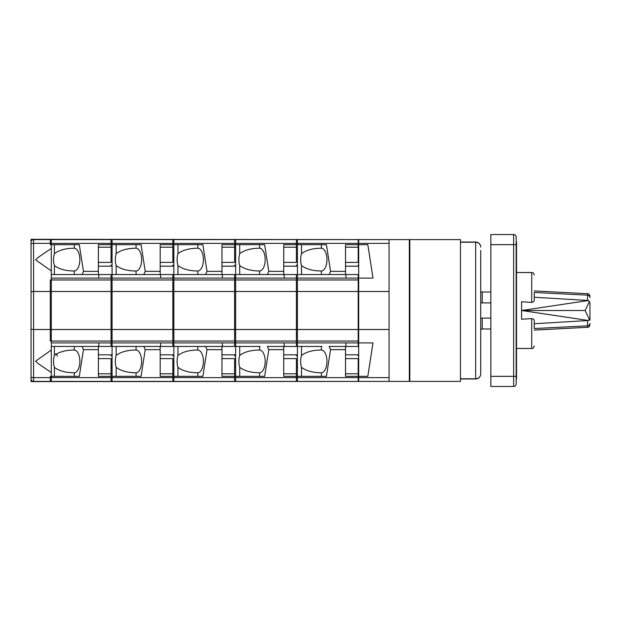 <?xml version="1.0" encoding="UTF-8"?>
<svg xmlns="http://www.w3.org/2000/svg" width="621" height="621" viewBox="0 0 621 621"><rect width="100%" height="100%" fill="white"/><g stroke="black" fill="none" stroke-linecap="round" stroke-linejoin="round"><path stroke-width="0.93" d="M345.517 358.604L358.177 358.604L358.177 376.334L345.517 376.334L345.517 346.456L329.153 346.456L330.566 349.639L326.436 376.334L297.412 376.334L297.412 274.544L340.789 274.544M345.951 342.908L345.951 346.456L358.177 346.456L358.177 342.908L297.412 342.908L358.177 342.908L358.177 278.092L297.412 278.092L358.177 278.092L358.177 274.544L345.951 274.544L345.951 278.092M301.503 346.456L301.503 355.437A11.395 5.698 -90 0 0 300.665 361.391A11.395 5.698 -90 0 0 301.503 367.345C306.215 370.908 312.844 372.716 321.383 372.786A11.395 5.698 -90 0 0 326.964 361.391A11.395 5.698 -90 0 0 321.383 350.003L321.383 346.456M320.933 372.786L321.383 372.786L321.383 376.334M301.503 244.666L301.503 253.655A11.395 5.698 -90 0 0 300.665 259.609A11.395 5.698 -90 0 0 301.503 265.563C306.215 269.118 312.844 270.935 321.383 270.997A11.395 5.698 -90 0 0 326.964 259.609A11.395 5.698 -90 0 0 321.383 248.214L321.383 244.666M320.933 271.004L321.383 270.997L321.383 274.544M297.412 243.362L358.177 243.362L358.177 239.605L297.412 239.605L297.412 244.666L326.436 244.666L330.566 271.361L329.153 274.544L345.517 274.544L345.517 244.666L358.177 244.666L358.177 262.396L345.517 262.396M358.682 367.283L358.177 367.283M345.517 376.334L358.177 376.334L358.177 381.395L297.412 381.395L297.412 376.334M358.177 355.817L358.177 354.808L358.177 355.817L358.682 355.817M358.177 354.808L345.517 354.808M345.951 346.456L329.153 346.456M345.517 274.544L345.951 274.544M321.965 346.456L297.412 346.456M301.503 376.334L301.503 367.345M301.503 355.437C306.215 351.882 312.844 350.065 321.383 350.003L320.933 349.996M358.682 265.183L358.177 265.183L358.177 266.192L345.517 266.192M297.412 244.666L297.412 274.544M329.153 274.544L321.965 274.544M301.503 274.544L301.503 265.563M358.177 243.362L358.177 244.666M358.177 253.717L358.682 253.717M301.503 253.655C306.215 250.092 312.844 248.284 321.383 248.214L320.933 248.214M389.064 239.605L389.064 381.395L409.324 381.395L409.324 239.605L358.682 239.605L358.682 381.395L389.064 381.395L31.05 381.605L31.05 362.524M358.682 376.334L367.826 376.334L372.996 342.908L358.682 342.908M358.682 244.666L367.826 244.666L372.996 278.092L358.682 278.092L372.996 278.092M31.05 302.396L31.05 378.864A2.531 2.531 0 0 0 33.581 381.395L51.302 381.395L51.302 239.605L33.581 239.605L33.581 243.362L51.302 243.362M51.302 372.538L38.23 363.634L35.63 361.143L51.302 350.073M51.302 270.927L35.63 259.857L38.23 257.366L51.302 248.462M31.05 271.253L31.05 267.962M31.05 353.038L31.05 349.747M51.302 329.503L33.581 329.503A2.531 0.652 180 0 1 31.05 328.851L31.05 242.136A2.531 2.531 0 0 1 33.581 239.605M409.829 376.31L409.324 376.31M409.324 358.814L409.829 358.814M31.05 267.162L31.05 239.31L372.352 239.605M409.829 244.596L409.324 244.596M409.324 263.785L409.829 263.785M409.324 357.215L409.829 357.215M409.324 280.164L409.829 280.164M409.829 324.915L409.324 324.915M409.829 327.197L409.324 327.213M409.324 345.664L409.829 345.633M409.324 301.635L409.829 301.682M409.324 319.365L409.829 319.318M409.829 249.883L409.324 249.828M409.324 256.349L409.829 256.395M409.324 275.336L409.829 275.367M460.464 310.5L460.464 239.605L409.829 239.605L409.829 381.395L460.464 381.395L460.464 310.5M490.846 292.017L482.238 292.017A2.531 2.531 0 0 1 480.724 291.513M490.846 328.983L482.238 328.983A2.531 2.531 0 0 0 480.724 329.487M358.177 322.656L358.682 322.656M358.177 298.344L358.682 298.344M409.324 292.017L409.829 292.017M409.324 322.749L409.829 322.749M409.324 298.251L409.829 298.251M409.324 299.563L409.829 299.563M409.324 295.604L409.829 295.604M409.324 293.578L409.829 293.578M409.324 292.126L409.829 292.126M409.324 321.437L409.829 321.437M460.464 378.965L475.655 378.965L475.655 242.035A5.061 5.061 0 0 1 480.724 247.104A5.061 4.875 180 0 0 475.655 242.221L460.464 242.221L460.464 378.779L475.655 378.779A5.061 4.875 -0 0 0 480.724 373.896L480.724 250.527M534.246 297.257L588.498 300.494L521.586 310.5L521.586 301.736L531.716 302.404C533.548 302.101 534.394 301.294 534.246 299.982L534.246 292.965M534.246 328.035L534.246 321.018C534.394 319.714 533.548 318.907 531.716 318.596L521.586 319.264L521.586 310.5L588.498 320.506L534.246 323.743M588.498 300.494L589.95 302.761L589.95 318.239L588.498 320.506M589.422 301.402L585.153 310.5L521.586 310.5M589.95 320.343L589.95 302.761M585.153 310.5L589.422 319.598M589.95 297.599A2.531 2.453 180 0 0 587.551 295.154L587.551 293.702C588.506 293.407 589.306 294.253 589.95 296.233L589.95 296.333M534.246 328.548L587.551 325.846A2.531 2.453 0 0 0 589.95 323.401L589.95 324.767C589.306 326.747 588.506 327.593 587.551 327.298L587.551 320.855M516.167 244.666L513.637 244.666L513.637 234.544A2.531 2.531 0 0 1 516.167 237.075L516.167 383.925A2.531 2.531 0 0 1 513.637 386.456L513.637 244.666L490.846 244.666L490.846 234.544L513.637 234.544L490.846 234.544M513.637 386.456L490.846 386.456L490.846 244.666M516.167 241.352A2.531 2.531 0 0 1 516.525 242.64L516.525 378.36A2.531 2.531 0 0 1 516.167 379.648M283.735 358.604L296.396 358.604L296.396 376.334L283.735 376.334L283.735 346.456L267.372 346.456L268.784 349.639L264.655 376.334L235.631 376.334L235.631 274.544L279.015 274.544M284.17 342.908L284.17 346.456L296.396 346.456L296.396 342.908L235.631 342.908L296.396 342.908L296.396 278.092L235.631 278.092L296.396 278.092L296.396 274.544L284.17 274.544L284.17 278.092M239.722 346.456L239.722 355.437A11.395 5.698 -90 0 0 238.883 361.391A11.395 5.698 -90 0 0 239.722 367.345C244.441 370.908 251.063 372.716 259.601 372.786A11.395 5.698 -90 0 0 265.19 361.391A11.395 5.698 -90 0 0 259.601 350.003L259.601 346.456M259.151 372.786L259.601 372.786L259.601 376.334M239.722 244.666L239.722 253.655A11.395 5.698 -90 0 0 238.883 259.609A11.395 5.698 -90 0 0 239.722 265.563C244.441 269.118 251.063 270.935 259.601 270.997A11.395 5.698 -90 0 0 265.19 259.609A11.395 5.698 -90 0 0 259.601 248.214L259.601 244.666M259.151 271.004L259.601 270.997L259.601 274.544M235.631 243.362L296.396 243.362L296.396 239.605L235.631 239.605L235.631 244.666L264.655 244.666L268.784 271.361L267.372 274.544L283.735 274.544L283.735 244.666L296.396 244.666L296.396 262.396L283.735 262.396M297.412 367.283L296.396 367.283M283.735 376.334L296.396 376.334L296.396 381.395L235.631 381.395L235.631 376.334M296.396 355.817L296.396 354.808L296.396 355.817L297.412 355.817M296.396 354.808L283.735 354.808M284.17 346.456L267.372 346.456M283.735 274.544L284.17 274.544M260.191 346.456L235.631 346.456M239.722 376.334L239.722 367.345M239.722 355.437C244.441 351.882 251.063 350.065 259.601 350.003L259.151 349.996M297.412 265.183L296.396 265.183L296.396 266.192L283.735 266.192M235.631 244.666L235.631 274.544M267.372 274.544L260.191 274.544M239.722 274.544L239.722 265.563M296.396 243.362L296.396 244.666M296.396 253.717L297.412 253.717M239.722 253.655C244.441 250.092 251.063 248.284 259.601 248.214L259.151 248.214M221.961 358.604L234.622 358.604L234.622 376.334L221.961 376.334L221.961 346.456L205.598 346.456L207.01 349.639L202.881 376.334L173.849 376.334L173.849 274.544L217.234 274.544M222.396 342.908L222.396 346.456L234.622 346.456L234.622 342.908L173.849 342.908L234.622 342.908L234.622 278.092L173.849 278.092L234.622 278.092L234.622 274.544L222.396 274.544L222.396 278.092M177.948 346.456L177.948 355.437A11.395 5.698 -90 0 0 177.101 361.391A11.395 5.698 -90 0 0 177.948 367.345C182.659 370.908 189.289 372.716 197.827 372.786A11.395 5.698 -90 0 0 203.409 361.391A11.395 5.698 -90 0 0 197.827 350.003L197.827 346.456M197.377 372.786L197.827 372.786L197.827 376.334M177.948 244.666L177.948 253.655A11.395 5.698 -90 0 0 177.101 259.609A11.395 5.698 -90 0 0 177.948 265.563C182.659 269.118 189.289 270.935 197.827 270.997A11.395 5.698 -90 0 0 203.409 259.609A11.395 5.698 -90 0 0 197.827 248.214L197.827 244.666M197.377 271.004L197.827 270.997L197.827 274.544M173.849 243.362L234.622 243.362L234.622 239.605L173.849 239.605L173.849 244.666L202.881 244.666L207.01 271.361L205.598 274.544L221.961 274.544L221.961 244.666L234.622 244.666L234.622 262.396L221.961 262.396M235.631 367.283L234.622 367.283M221.961 376.334L234.622 376.334L234.622 381.395L173.849 381.395L173.849 376.334M234.622 355.817L234.622 354.808L234.622 355.817L235.631 355.817M234.622 354.808L221.961 354.808M173.849 346.456L205.598 346.456M221.961 274.544L222.396 274.544M222.396 346.456L221.961 346.456M177.948 376.334L177.948 367.345M177.948 355.437C182.659 351.882 189.289 350.065 197.827 350.003L197.377 349.996M235.631 265.183L234.622 265.183L234.622 266.192L221.961 266.192M173.849 244.666L173.849 274.544M205.598 274.544L198.41 274.544M177.948 274.544L177.948 265.563M234.622 243.362L234.622 244.666M234.622 253.717L235.631 253.717M177.948 253.655C182.659 250.092 189.289 248.284 197.827 248.214L197.377 248.214M160.179 358.604L172.84 358.604L172.84 376.334L160.179 376.334L160.179 346.456L143.816 346.456L145.229 349.639L141.099 376.334L112.075 376.334L112.075 274.544L155.452 274.544M160.614 342.908L160.614 346.456L172.84 346.456L172.84 342.908L112.075 342.908L172.84 342.908L172.84 278.092L112.075 278.092L172.84 278.092L172.84 274.544L160.614 274.544L160.614 278.092M116.166 346.456L116.166 355.437A11.395 5.698 -90 0 0 115.327 361.391A11.395 5.698 -90 0 0 116.166 367.345C120.878 370.908 127.507 372.716 136.046 372.786A11.395 5.698 -90 0 0 141.627 361.391A11.395 5.698 -90 0 0 136.046 350.003L136.046 346.456M135.595 372.786L136.046 372.786L136.046 376.334M116.166 244.666L116.166 253.655A11.395 5.698 -90 0 0 115.327 259.609A11.395 5.698 -90 0 0 116.166 265.563C120.878 269.118 127.507 270.935 136.046 270.997A11.395 5.698 -90 0 0 141.627 259.609A11.395 5.698 -90 0 0 136.046 248.214L136.046 244.666M135.595 271.004L136.046 270.997L136.046 274.544M112.075 243.362L172.84 243.362L172.84 239.605L112.075 239.605L112.075 244.666L141.099 244.666L145.229 271.361L143.816 274.544L160.179 274.544L160.179 244.666L172.84 244.666L172.84 262.396L160.179 262.396M173.849 367.283L172.84 367.283M160.179 376.334L172.84 376.334L172.84 381.395L112.075 381.395L112.075 376.334M172.84 355.817L172.84 354.808L172.84 355.817L173.849 355.817M172.84 354.808L160.179 354.808M112.075 346.456L143.816 346.456M160.179 274.544L160.614 274.544M160.614 346.456L160.179 346.456M116.166 376.334L116.166 367.345M116.166 355.437C120.878 351.882 127.507 350.065 136.046 350.003L135.595 349.996M173.849 265.183L172.84 265.183L172.84 266.192L160.179 266.192M112.075 244.666L112.075 274.544M143.816 274.544L136.628 274.544M116.166 274.544L116.166 265.563M172.84 243.362L172.84 244.666M172.84 253.717L173.849 253.717M116.166 253.655C120.878 250.092 127.507 248.284 136.046 248.214L135.595 248.214M98.397 358.604L111.058 358.604L111.058 376.334L98.397 376.334L98.397 346.456L82.034 346.456L83.447 349.639L79.317 376.334L50.293 376.334L50.293 381.395L111.058 381.395L111.058 377.638L50.293 377.638M98.832 342.908L98.832 346.456L111.058 346.456L111.058 342.908L51.302 342.908L111.058 342.908L111.058 278.092L51.302 278.092L111.058 278.092L111.058 274.544L98.832 274.544L98.832 278.092M111.058 341.03L50.293 341.03L50.293 279.97L111.058 279.97M54.384 346.456L54.384 355.437A11.395 5.698 -90 0 0 53.546 361.391A11.395 5.698 -90 0 0 54.384 367.345C59.104 370.908 65.725 372.716 74.264 372.786A11.395 5.698 -90 0 0 79.853 361.391A11.395 5.698 -90 0 0 74.264 350.003L74.264 346.456M73.814 372.786L74.264 372.786L74.264 376.334M54.384 244.666L54.384 253.655A11.395 5.698 -90 0 0 53.546 259.609A11.395 5.698 -90 0 0 54.384 265.563C59.104 269.118 65.725 270.935 74.264 270.997A11.395 5.698 -90 0 0 79.853 259.609A11.395 5.698 -90 0 0 74.264 248.214L74.264 244.666M73.814 271.004L74.264 270.997L74.264 274.544M50.293 243.362L111.058 243.362L111.058 239.605L50.293 239.605L50.293 244.666L79.317 244.666L83.447 271.361L82.034 274.544L98.397 274.544L98.397 244.666L111.058 244.666L111.058 262.396L98.397 262.396M112.075 367.283L111.058 367.283M98.397 376.334L111.058 376.334L111.058 377.638M111.058 355.817L111.058 354.808L111.058 355.817L112.075 355.817M111.058 354.808L98.397 354.808M51.302 346.456L82.034 346.456M82.034 274.544L51.302 274.544M98.397 274.544L98.832 274.544M74.854 274.544L93.678 274.544M98.832 346.456L98.397 346.456M54.384 376.334L54.384 367.345M54.384 355.437C59.104 351.882 65.725 350.065 74.264 350.003L73.814 349.996M112.075 265.183L111.058 265.183L111.058 266.192L98.397 266.192M54.384 274.544L54.384 265.563M111.058 243.362L111.058 244.666M111.058 253.717L112.075 253.717M54.384 253.655C59.104 250.092 65.725 248.284 74.264 248.214L73.814 248.214M345.517 349.639L330.566 349.639M297.412 329.503L358.177 329.503M358.177 363.922L358.682 363.922M358.177 377.638L297.412 377.638M345.517 373.795L358.177 373.795M297.412 279.97L358.177 279.97M297.412 291.497L358.177 291.497M297.412 341.03L358.177 341.03M358.177 257.078L358.682 257.078M330.566 271.361L345.517 271.361M345.517 247.205L358.177 247.205M389.064 329.503L358.682 329.503M358.682 377.638L389.064 377.638M389.064 291.497L358.682 291.497M389.064 243.362L358.682 243.362M31.05 244.014A2.531 0.652 0 0 1 33.581 243.362L33.581 377.638L51.302 377.638M31.05 376.986A2.531 0.652 0 0 0 33.581 377.638L33.581 381.395M31.05 292.149A2.531 0.652 0 0 1 33.581 291.497L51.302 291.497M409.829 363.883L409.324 363.883M482.238 292.017L482.238 302.901M482.238 318.099L482.238 328.983M531.716 302.404L531.716 272.518C532.942 272.386 533.788 273.232 534.246 275.056M516.525 348.482L531.716 348.482L531.716 318.596M587.551 300.145L587.551 295.154L534.246 292.452M516.167 376.334L490.846 376.334M516.167 237.075A2.531 2.531 0 0 0 513.637 234.544M283.735 349.639L268.784 349.639M235.631 329.503L296.396 329.503M296.396 363.922L297.412 363.922M296.396 377.638L235.631 377.638M283.735 373.795L296.396 373.795M235.631 279.97L296.396 279.97M235.631 291.497L296.396 291.497M235.631 341.03L296.396 341.03M296.396 257.078L297.412 257.078M268.784 271.361L283.735 271.361M283.735 247.205L296.396 247.205M221.961 349.639L207.01 349.639M173.849 329.503L234.622 329.503M234.622 363.922L235.631 363.922M234.622 377.638L173.849 377.638M221.961 373.795L234.622 373.795M173.849 279.97L234.622 279.97M173.849 291.497L234.622 291.497M173.849 341.03L234.622 341.03M234.622 257.078L235.631 257.078M207.01 271.361L221.961 271.361M221.961 247.205L234.622 247.205M160.179 349.639L145.229 349.639M112.075 329.503L172.84 329.503M172.84 363.922L173.849 363.922M172.84 377.638L112.075 377.638M160.179 373.795L172.84 373.795M112.075 279.97L172.84 279.97M112.075 291.497L172.84 291.497M112.075 341.03L172.84 341.03M172.84 257.078L173.849 257.078M145.229 271.361L160.179 271.361M160.179 247.205L172.84 247.205M98.397 349.639L83.447 349.639M50.293 329.503L111.058 329.503M111.058 363.922L112.075 363.922M98.397 373.795L111.058 373.795M50.293 291.497L111.058 291.497M111.058 257.078L112.075 257.078M83.447 271.361L98.397 271.361M98.397 247.205L111.058 247.205M358.682 367.469L358.177 367.469M358.177 253.531L358.682 253.531M55.781 353.722L56.643 354.288L57.38 356.074M409.829 377.048L409.324 377.048M409.829 243.867L409.324 243.867M475.655 242.035L460.464 242.035M475.655 378.965A5.061 5.061 0 0 0 480.724 373.896A5.061 5.061 0 0 1 475.655 378.965M516.525 272.518L531.716 272.518M531.716 348.482C532.942 348.614 533.788 347.768 534.246 345.944M587.551 293.702L534.246 290.907M587.551 327.298L534.246 330.093M480.724 302.901L490.846 302.901M480.724 318.099L490.846 318.099M297.412 367.469L296.396 367.469M296.396 253.531L297.412 253.531M235.631 367.469L234.622 367.469M234.622 253.531L235.631 253.531M173.849 367.469L172.84 367.469M172.84 253.531L173.849 253.531M112.075 367.469L111.058 367.469M111.058 253.531L112.075 253.531"/></g></svg>
